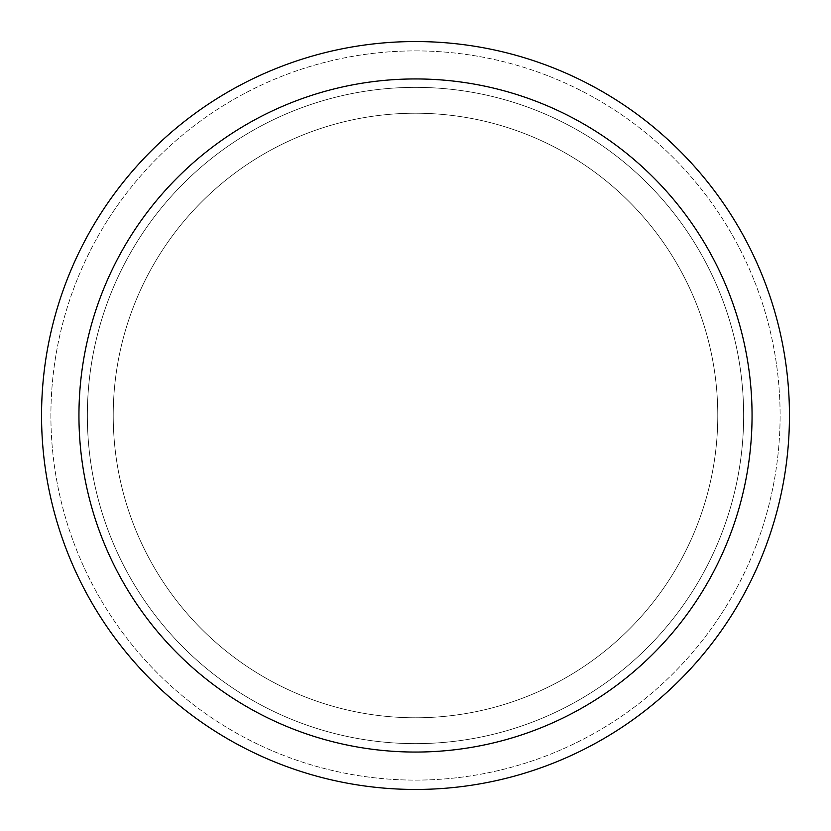 <?xml version="1.0" encoding="UTF-8"?>
<svg xmlns="http://www.w3.org/2000/svg" width="831" height="831" viewBox="0 0 831 831"><rect width="100%" height="100%" fill="white"/><g stroke="black" fill="none" stroke-linecap="round" stroke-linejoin="round"><path stroke-width="0.62" stroke-dasharray="4.16 3.12" d="M415.5 113.224A302.276 302.276 0 0 1 717.776 415.5A302.276 302.276 0 0 1 415.5 717.776A302.276 302.276 0 0 1 113.224 415.5A302.276 302.276 0 0 1 415.5 113.224A302.276 302.276 0 0 1 717.776 415.5A302.276 302.276 0 0 1 415.5 717.776A302.276 302.276 0 0 1 113.224 415.5A302.276 302.276 0 0 1 415.5 113.224A302.276 302.276 0 0 1 717.776 415.5A302.276 302.276 0 0 1 415.5 717.776A302.276 302.276 0 0 1 113.224 415.5A302.276 302.276 0 0 1 415.5 113.224A302.276 302.276 0 0 1 717.776 415.5A302.276 302.276 0 0 1 415.5 717.776A302.276 302.276 0 0 1 113.224 415.5A302.276 302.276 0 0 1 415.5 113.224M415.5 87.359A328.141 328.141 0 0 1 743.641 415.5A328.141 328.141 0 0 1 415.5 743.641A328.141 328.141 0 0 1 87.359 415.5A328.141 328.141 0 0 1 415.5 87.359A328.141 328.141 0 0 1 743.641 415.5A328.141 328.141 0 0 1 415.5 743.641A328.141 328.141 0 0 1 87.359 415.5A328.141 328.141 0 0 1 415.5 87.359M415.5 50.899A364.601 364.601 0 0 1 780.101 415.5A364.601 364.601 0 0 1 415.5 780.101A364.601 364.601 0 0 1 50.899 415.5A364.601 364.601 0 0 1 415.5 50.899A364.601 364.601 0 0 1 780.101 415.5A364.601 364.601 0 0 1 415.5 780.101A364.601 364.601 0 0 1 50.899 415.5A364.601 364.601 0 0 1 415.5 50.899A364.601 364.601 0 0 1 780.101 415.5A364.601 364.601 0 0 1 415.5 780.101A364.601 364.601 0 0 1 50.899 415.5A364.601 364.601 0 0 1 415.5 50.899M415.5 41.55A373.95 373.95 0 0 1 789.45 415.5A373.95 373.95 0 0 1 415.5 789.45A373.95 373.95 0 0 1 41.55 415.5A373.95 373.95 0 0 1 415.5 41.55"/><path stroke-width="1.25" d="M415.5 41.55A373.95 373.95 0 0 1 789.45 415.5A373.95 373.95 0 0 1 415.5 789.45A373.95 373.95 0 0 1 41.55 415.5A373.95 373.95 0 0 1 415.5 41.55M415.5 78.945A336.555 336.555 0 0 1 752.055 415.5A336.555 336.555 0 0 1 415.5 752.055A336.555 336.555 0 0 1 78.945 415.5A336.555 336.555 0 0 1 415.5 78.945"/></g></svg>
